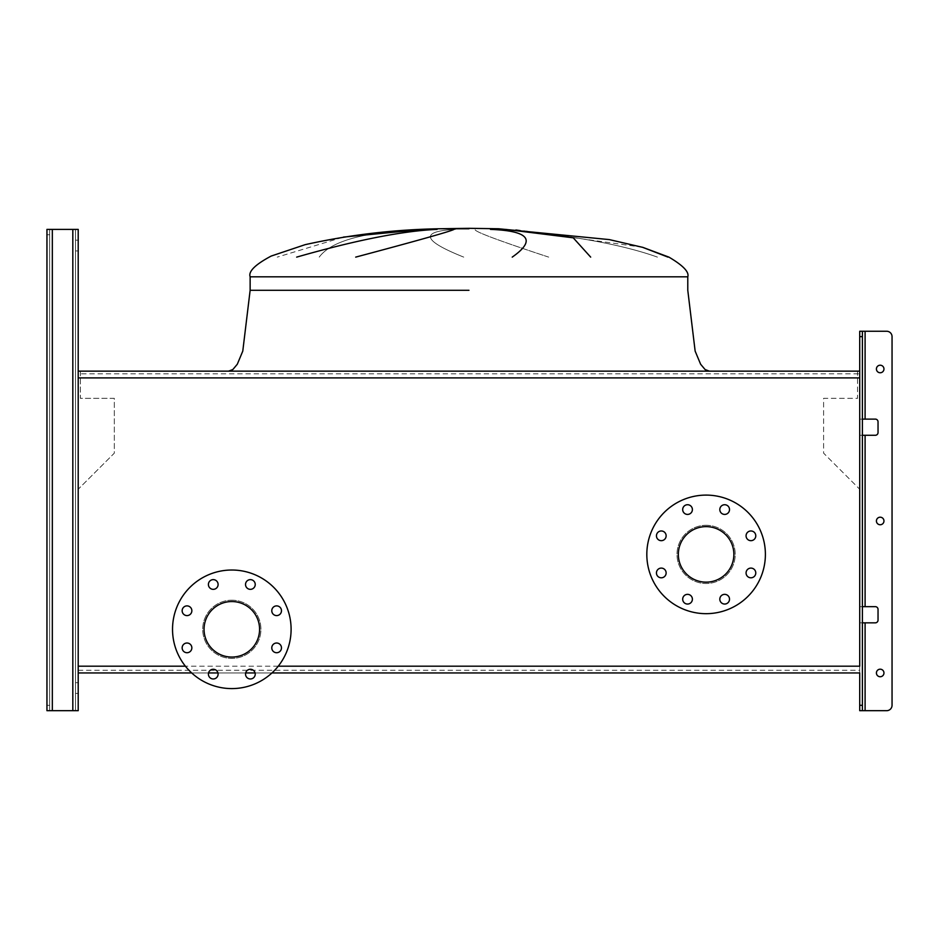 <?xml version="1.0" encoding="UTF-8"?>
<svg xmlns="http://www.w3.org/2000/svg" width="939" height="939" viewBox="0 0 939 939"><rect width="100%" height="100%" fill="white"/><g stroke="black" fill="none" stroke-linecap="round" stroke-linejoin="round"><path stroke-width="0.7" stroke-dasharray="4.7 3.52" d="M468.96 371.14L228.576 371.14L468.96 371.14M319.213 257.122C331.725 240.126 367.9 230.888 427.761 229.386C367.9 230.888 331.725 240.126 319.213 257.122C331.725 240.126 367.9 230.888 427.761 229.386M343.592 237.062L420.59 229.515L343.404 237.098L277.24 257.122M455.556 229.386C419.51 231.276 422.233 240.525 463.737 257.122C422.233 240.525 419.51 231.276 455.556 229.386C419.51 231.276 422.233 240.525 463.737 257.122M423.137 229.386L420.895 229.492L423.137 229.386M296.665 257.122C356.057 240.126 402.866 230.888 437.128 229.386C402.866 230.888 356.057 240.126 296.665 257.122M454.042 229.386C450.767 231.276 417.984 240.525 355.693 257.122C417.984 240.525 450.767 231.276 454.042 229.386M548.705 257.122C497.048 240.126 472.599 230.888 475.345 229.386C472.599 230.888 497.048 240.126 548.705 257.122C497.048 240.126 472.599 230.888 475.345 229.386M687.782 276.817L687.782 290.292L687.782 276.817L468.96 276.817L687.782 276.817C689.355 272.017 683.064 265.455 668.92 257.122L642.933 247.403L609.305 239.598L498.621 228.764L609.305 239.598L642.933 247.403L668.92 257.122C683.064 265.455 689.355 272.017 687.782 276.817L250.138 276.817L468.96 276.817L250.138 276.817L468.96 276.817L250.138 276.817L250.138 290.292L242.778 351.116L237.309 364.215L232.825 369.555L228.576 371.14L232.825 369.555L237.309 364.215L242.778 351.116L250.138 290.292L250.138 276.817C248.236 271.465 255.244 264.552 271.148 256.077L305.163 244.656C349.308 234.844 394.016 229.55 439.299 228.764C394.016 229.55 349.308 234.844 305.163 244.656L271.148 256.077C255.244 264.552 248.236 271.465 250.138 276.817M642.44 247.25L514.103 229.386M506.508 229.386C538.094 232.414 607.909 239.375 657.453 257.122C607.909 239.375 538.094 232.414 506.508 229.386C538.094 232.414 607.909 239.375 657.453 257.122M512.225 257.122C536.415 240.126 529.173 230.888 490.475 229.386C529.173 230.888 536.415 240.126 512.225 257.122M505.569 229.386L573.248 237.825L590.678 257.122L573.248 237.825L505.569 229.386M80.367 371.14L80.367 398.347L114.323 398.347L114.323 453.138L78.207 489.254L78.207 672.958L859.713 672.958L859.713 489.254L823.597 453.138L823.597 398.347L857.553 398.347L857.553 371.14L80.367 371.14L80.367 398.347L114.323 398.347L114.323 453.138L78.207 489.254L78.207 672.958L78.207 371.14L78.207 672.958L78.207 371.14L859.713 371.14L859.713 672.958L859.713 489.254L823.597 453.138L823.597 398.347L857.553 398.347L857.553 371.14M191.709 672.958L208.54 672.958L191.709 672.958M217.965 672.958L245.666 672.958L217.965 672.958M255.091 672.958L271.923 672.958L255.091 672.958M191.849 610.737A4.848 4.848 0 0 1 187.002 615.597A4.848 4.848 0 0 1 182.154 610.737A4.848 4.848 0 0 1 187.002 605.89A4.848 4.848 0 0 1 191.849 610.737M191.849 647.863A4.848 4.848 0 0 1 187.002 652.722A4.848 4.848 0 0 1 182.154 647.863A4.848 4.848 0 0 1 187.002 643.015A4.848 4.848 0 0 1 191.849 647.863M218.106 674.12A4.848 4.848 0 0 1 213.259 678.967A4.848 4.848 0 0 1 208.399 674.12A4.848 4.848 0 0 1 213.259 669.272A4.848 4.848 0 0 1 218.106 674.12M255.232 674.12A4.848 4.848 0 0 1 250.373 678.967A4.848 4.848 0 0 1 245.525 674.12A4.848 4.848 0 0 1 250.373 669.272A4.848 4.848 0 0 1 255.232 674.12M281.477 647.863A4.848 4.848 0 0 1 276.629 652.722A4.848 4.848 0 0 1 271.782 647.863A4.848 4.848 0 0 1 276.629 643.015A4.848 4.848 0 0 1 281.477 647.863M281.477 610.737A4.848 4.848 0 0 1 276.629 615.597A4.848 4.848 0 0 1 271.782 610.737A4.848 4.848 0 0 1 276.629 605.89A4.848 4.848 0 0 1 281.477 610.737M255.232 584.492A4.848 4.848 0 0 1 250.373 589.34A4.848 4.848 0 0 1 245.525 584.492A4.848 4.848 0 0 1 250.373 579.633A4.848 4.848 0 0 1 255.232 584.492M218.106 584.492A4.848 4.848 0 0 1 213.259 589.34A4.848 4.848 0 0 1 208.399 584.492A4.848 4.848 0 0 1 213.259 579.633A4.848 4.848 0 0 1 218.106 584.492M231.816 570.02A59.286 59.286 0 0 1 291.102 629.306A59.286 59.286 0 0 1 231.816 688.592A59.286 59.286 0 0 1 172.53 629.306A59.286 59.286 0 0 1 231.816 570.02M231.816 600.197A29.109 29.109 0 0 1 260.925 629.306A29.109 29.109 0 0 1 231.816 658.403A29.109 29.109 0 0 1 202.707 629.306A29.109 29.109 0 0 1 231.816 600.197A29.109 29.109 0 0 1 260.925 629.306A29.109 29.109 0 0 1 231.816 658.403A29.109 29.109 0 0 1 202.707 629.306A29.109 29.109 0 0 1 231.816 600.197M231.816 601.547A27.759 27.759 0 0 0 204.056 629.306A27.759 27.759 0 0 0 231.816 657.065A27.759 27.759 0 0 0 259.575 629.306A27.759 27.759 0 0 0 231.816 601.547M666.138 535.829A4.848 4.848 0 0 1 661.291 540.676A4.848 4.848 0 0 1 656.443 535.829A4.848 4.848 0 0 1 661.291 530.969A4.848 4.848 0 0 1 666.138 535.829M666.138 572.954A4.848 4.848 0 0 1 661.291 577.802A4.848 4.848 0 0 1 656.443 572.954A4.848 4.848 0 0 1 661.291 568.095A4.848 4.848 0 0 1 666.138 572.954M692.395 599.199A4.848 4.848 0 0 1 687.548 604.047A4.848 4.848 0 0 1 682.688 599.199A4.848 4.848 0 0 1 687.548 594.352A4.848 4.848 0 0 1 692.395 599.199M729.521 599.199A4.848 4.848 0 0 1 724.673 604.047A4.848 4.848 0 0 1 719.814 599.199A4.848 4.848 0 0 1 724.673 594.352A4.848 4.848 0 0 1 729.521 599.199M755.778 572.954A4.848 4.848 0 0 1 750.918 577.802A4.848 4.848 0 0 1 746.071 572.954A4.848 4.848 0 0 1 750.918 568.095A4.848 4.848 0 0 1 755.778 572.954M755.778 535.829A4.848 4.848 0 0 1 750.918 540.676A4.848 4.848 0 0 1 746.071 535.829A4.848 4.848 0 0 1 750.918 530.969A4.848 4.848 0 0 1 755.778 535.829M729.521 509.572A4.848 4.848 0 0 1 724.673 514.419A4.848 4.848 0 0 1 719.814 509.572A4.848 4.848 0 0 1 724.673 504.724A4.848 4.848 0 0 1 729.521 509.572M692.395 509.572A4.848 4.848 0 0 1 687.548 514.419A4.848 4.848 0 0 1 682.688 509.572A4.848 4.848 0 0 1 687.548 504.724A4.848 4.848 0 0 1 692.395 509.572M706.105 495.099A59.286 59.286 0 0 1 765.391 554.386A59.286 59.286 0 0 1 706.105 613.672A59.286 59.286 0 0 1 646.818 554.386A59.286 59.286 0 0 1 706.105 495.099M706.105 526.626A27.759 27.759 0 0 0 678.345 554.386A27.759 27.759 0 0 0 706.105 582.145A27.759 27.759 0 0 0 733.864 554.386A27.759 27.759 0 0 0 706.105 526.626M706.105 525.288A29.109 29.109 0 0 1 735.214 554.386A29.109 29.109 0 0 1 706.105 583.495A29.109 29.109 0 0 1 677.007 554.386A29.109 29.109 0 0 1 706.105 525.288A29.109 29.109 0 0 1 735.214 554.386A29.109 29.109 0 0 1 706.105 583.495A29.109 29.109 0 0 1 677.007 554.386A29.109 29.109 0 0 1 706.105 525.288M278.237 666.185L185.394 666.185M78.207 670.282L859.713 670.282L859.713 371.14L859.713 373.828L78.207 373.828M859.713 672.958L78.207 672.958L78.207 371.14L78.207 672.958M859.713 670.282L859.713 373.828M78.207 250.948L75.519 250.948L78.207 250.948L78.207 240.173L78.207 250.948L78.207 240.173L78.207 250.948L78.207 240.173L75.519 240.173L75.519 250.948L75.519 240.173L75.519 250.948L75.519 240.173L78.207 240.173M78.207 693.44L75.519 693.44L78.207 693.44L78.207 682.665L78.207 693.44L78.207 682.665L78.207 693.44L78.207 682.665L75.519 682.665L75.519 693.44L75.519 682.665L75.519 693.44L75.519 682.665L78.207 682.665M72.819 710.682L72.819 229.386L72.819 710.682L72.819 229.386L72.819 710.682L72.819 229.386L72.819 710.682L46.95 710.682L72.819 710.682L72.819 229.386L52.338 229.386L75.519 229.386L75.519 710.682L75.519 229.386L52.338 229.386L75.519 229.386L75.519 710.682L52.338 710.682L75.519 710.682L75.519 229.386L72.819 229.386L78.207 229.386L72.819 229.386L78.207 229.386L78.207 710.682L49.65 710.682L49.65 229.386L46.95 229.386L49.65 229.386L49.65 234.785L49.65 229.386L46.95 229.386L72.819 229.386L46.95 229.386L46.95 234.785L46.95 229.386L49.65 229.386L49.65 234.785L46.95 234.785L49.65 234.785L46.95 234.785L49.65 234.785L49.65 710.682L49.65 229.386L46.95 229.386L46.95 710.682L52.338 710.682L46.95 710.682L46.95 234.785M78.207 666.185L78.207 377.912M46.95 705.295L49.65 705.295L46.95 705.295L49.65 705.295L46.95 705.295L46.95 710.682L49.65 710.682L49.65 229.386L49.65 710.682L52.338 710.682L46.95 710.682L46.95 229.386L46.95 710.682L49.65 710.682L49.65 229.386L72.819 229.386M876.416 520.969A3.768 3.768 0 0 0 880.195 524.748A3.768 3.768 0 0 0 883.963 520.969A3.768 3.768 0 0 0 880.195 517.201A3.768 3.768 0 0 0 876.416 520.969A3.768 3.768 0 0 0 880.195 524.748A3.768 3.768 0 0 0 883.963 520.969A3.768 3.768 0 0 1 880.195 524.748A3.768 3.768 0 0 1 876.416 520.969A3.768 3.768 0 0 1 880.195 517.201A3.768 3.768 0 0 1 883.963 520.969A3.768 3.768 0 0 0 880.195 517.201A3.768 3.768 0 0 0 876.416 520.969M876.416 672.958A3.768 3.768 0 0 0 880.195 676.737A3.768 3.768 0 0 0 883.963 672.958A3.768 3.768 0 0 0 880.195 669.19A3.768 3.768 0 0 0 876.416 672.958A3.768 3.768 0 0 0 880.195 676.737A3.768 3.768 0 0 0 883.963 672.958A3.768 3.768 0 0 1 880.195 676.737A3.768 3.768 0 0 1 876.416 672.958A3.768 3.768 0 0 1 880.195 669.19A3.768 3.768 0 0 1 883.963 672.958A3.768 3.768 0 0 0 880.195 669.19A3.768 3.768 0 0 0 876.416 672.958M876.416 368.98A3.768 3.768 0 0 0 880.195 372.76A3.768 3.768 0 0 0 883.963 368.98A3.768 3.768 0 0 0 880.195 365.212A3.768 3.768 0 0 0 876.416 368.98A3.768 3.768 0 0 0 880.195 372.76A3.768 3.768 0 0 0 883.963 368.98A3.768 3.768 0 0 1 880.195 372.76A3.768 3.768 0 0 1 876.416 368.98A3.768 3.768 0 0 1 880.195 365.212A3.768 3.768 0 0 1 883.963 368.98A3.768 3.768 0 0 0 880.195 365.212A3.768 3.768 0 0 0 876.416 368.98M892.05 705.295L892.05 336.643L892.05 705.295A5.388 5.388 0 0 1 886.662 710.682A5.388 5.388 0 0 0 892.05 705.295A5.388 5.388 0 0 1 886.662 710.682L859.713 710.682L859.713 622.839L875.348 622.839A2.7 2.7 0 0 0 878.035 620.139L878.035 609.364A2.7 2.7 0 0 0 875.348 606.664L859.713 606.664L859.713 435.273L875.348 435.273A2.7 2.7 0 0 0 878.035 432.586L878.035 421.799A2.7 2.7 0 0 0 875.348 419.111L859.713 419.111L859.713 331.256L859.713 336.643L862.401 336.643L862.401 331.256L865.101 331.256L859.713 331.256L859.713 435.273L862.401 435.273L862.401 331.256L886.662 331.256A5.388 5.388 0 0 1 892.05 336.643A5.388 5.388 0 0 0 886.662 331.256L865.101 331.256L865.101 419.111L859.713 419.111L859.713 435.273L865.101 435.273L862.401 435.273L862.401 606.664L859.713 606.664L859.713 622.839L862.401 622.839L862.401 419.111L859.713 419.111L862.401 419.111L862.401 331.256M886.662 710.682L862.401 710.682L862.401 606.664L865.101 606.664L859.713 606.664L859.713 435.273L862.401 435.273M859.713 666.185L859.713 377.912M862.401 419.111L875.348 419.111A2.7 2.7 0 0 1 878.035 421.799L878.035 432.586A2.7 2.7 0 0 1 875.348 435.273L865.101 435.273L875.348 435.273M862.401 705.295L859.713 705.295L859.713 710.682L862.401 710.682L862.401 336.643M859.713 705.295L859.713 336.643M862.401 710.682L862.401 622.839L875.348 622.839L862.401 622.839M875.348 606.664L865.101 606.664L875.348 606.664A2.7 2.7 0 0 1 878.035 609.364L878.035 620.139A2.7 2.7 0 0 1 875.348 622.839M886.662 331.256A5.388 5.388 0 0 1 892.05 336.643M875.348 419.111L865.101 419.111L865.101 331.256L865.101 419.111M878.035 432.586L878.035 421.799M878.035 620.139L878.035 609.364M865.101 622.839L865.101 710.682L865.101 622.839L865.101 710.682L859.713 710.682L859.713 606.664L862.401 606.664M468.96 290.292L250.138 290.292L468.96 290.292M52.338 710.682L52.338 229.386M865.101 606.664L865.101 435.273M687.782 290.292L695.142 351.116L700.611 364.215L705.095 369.555L709.344 371.14L705.095 369.555L700.611 364.215L695.142 351.116L687.782 290.292"/><path stroke-width="1.41" d="M709.344 371.14L705.095 369.555L700.611 364.215L695.142 351.116L687.782 290.292L687.782 276.817L250.138 276.817C248.236 271.465 255.244 264.552 271.148 256.077L305.163 244.656C349.308 234.844 394.016 229.55 439.299 228.764L468.96 228.764M423.137 229.386L343.404 237.098L420.895 229.492M296.665 257.122C356.057 240.126 402.866 230.888 437.128 229.386M454.042 229.386C450.767 231.276 417.984 240.525 355.693 257.122M667.993 257.122L642.44 247.25M512.225 257.122C536.415 240.126 529.173 230.888 490.475 229.386M505.569 229.386L573.248 237.825L590.678 257.122M857.553 371.14L80.367 371.14M46.95 705.295L46.95 229.386L46.95 710.682L46.95 705.295L46.95 710.682L78.207 710.682L78.207 672.958L191.709 672.958L78.207 672.958L78.207 229.386L78.207 377.912L859.713 377.912L859.713 666.185L278.237 666.185M208.54 672.958L217.965 672.958L208.54 672.958M245.666 672.958L255.091 672.958L245.666 672.958M271.923 672.958L859.713 672.958L271.923 672.958M182.154 610.737A4.848 4.848 0 0 0 187.002 615.597A4.848 4.848 0 0 0 191.849 610.737A4.848 4.848 0 0 0 187.002 605.89A4.848 4.848 0 0 0 182.154 610.737M182.154 647.863A4.848 4.848 0 0 0 187.002 652.722A4.848 4.848 0 0 0 191.849 647.863A4.848 4.848 0 0 0 187.002 643.015A4.848 4.848 0 0 0 182.154 647.863M208.399 674.12A4.848 4.848 0 0 0 213.259 678.967A4.848 4.848 0 0 0 218.106 674.12A4.848 4.848 0 0 0 213.259 669.272A4.848 4.848 0 0 0 208.399 674.12M245.525 674.12A4.848 4.848 0 0 0 250.373 678.967A4.848 4.848 0 0 0 255.232 674.12A4.848 4.848 0 0 0 250.373 669.272A4.848 4.848 0 0 0 245.525 674.12M271.782 647.863A4.848 4.848 0 0 0 276.629 652.722A4.848 4.848 0 0 0 281.477 647.863A4.848 4.848 0 0 0 276.629 643.015A4.848 4.848 0 0 0 271.782 647.863M271.782 610.737A4.848 4.848 0 0 0 276.629 615.597A4.848 4.848 0 0 0 281.477 610.737A4.848 4.848 0 0 0 276.629 605.89A4.848 4.848 0 0 0 271.782 610.737M245.525 584.492A4.848 4.848 0 0 0 250.373 589.34A4.848 4.848 0 0 0 255.232 584.492A4.848 4.848 0 0 0 250.373 579.633A4.848 4.848 0 0 0 245.525 584.492M208.399 584.492A4.848 4.848 0 0 0 213.259 589.34A4.848 4.848 0 0 0 218.106 584.492A4.848 4.848 0 0 0 213.259 579.633A4.848 4.848 0 0 0 208.399 584.492M231.816 570.02A59.286 59.286 0 0 1 291.102 629.306A59.286 59.286 0 0 1 231.816 688.592A59.286 59.286 0 0 1 172.53 629.306A59.286 59.286 0 0 1 231.816 570.02M231.816 657.065A27.759 27.759 0 0 1 204.056 629.306A27.759 27.759 0 0 1 231.816 601.547A27.759 27.759 0 0 1 259.575 629.306A27.759 27.759 0 0 1 231.816 657.065M656.443 535.829A4.848 4.848 0 0 0 661.291 540.676A4.848 4.848 0 0 0 666.138 535.829A4.848 4.848 0 0 0 661.291 530.969A4.848 4.848 0 0 0 656.443 535.829M656.443 572.954A4.848 4.848 0 0 0 661.291 577.802A4.848 4.848 0 0 0 666.138 572.954A4.848 4.848 0 0 0 661.291 568.095A4.848 4.848 0 0 0 656.443 572.954M682.688 599.199A4.848 4.848 0 0 0 687.548 604.047A4.848 4.848 0 0 0 692.395 599.199A4.848 4.848 0 0 0 687.548 594.352A4.848 4.848 0 0 0 682.688 599.199M719.814 599.199A4.848 4.848 0 0 0 724.673 604.047A4.848 4.848 0 0 0 729.521 599.199A4.848 4.848 0 0 0 724.673 594.352A4.848 4.848 0 0 0 719.814 599.199M746.071 572.954A4.848 4.848 0 0 0 750.918 577.802A4.848 4.848 0 0 0 755.778 572.954A4.848 4.848 0 0 0 750.918 568.095A4.848 4.848 0 0 0 746.071 572.954M746.071 535.829A4.848 4.848 0 0 0 750.918 540.676A4.848 4.848 0 0 0 755.778 535.829A4.848 4.848 0 0 0 750.918 530.969A4.848 4.848 0 0 0 746.071 535.829M719.814 509.572A4.848 4.848 0 0 0 724.673 514.419A4.848 4.848 0 0 0 729.521 509.572A4.848 4.848 0 0 0 724.673 504.724A4.848 4.848 0 0 0 719.814 509.572M682.688 509.572A4.848 4.848 0 0 0 687.548 514.419A4.848 4.848 0 0 0 692.395 509.572A4.848 4.848 0 0 0 687.548 504.724A4.848 4.848 0 0 0 682.688 509.572M706.105 495.099A59.286 59.286 0 0 1 765.391 554.386A59.286 59.286 0 0 1 706.105 613.672A59.286 59.286 0 0 1 646.818 554.386A59.286 59.286 0 0 1 706.105 495.099M706.105 582.145A27.759 27.759 0 0 1 678.345 554.386A27.759 27.759 0 0 1 706.105 526.626A27.759 27.759 0 0 1 733.864 554.386A27.759 27.759 0 0 1 706.105 582.145M185.394 666.185L78.207 666.185L78.207 693.44M862.401 705.295L862.401 710.682L859.713 710.682L859.713 705.295L862.401 705.295L862.401 336.643L859.713 336.643L859.713 377.912L859.713 371.14L78.207 371.14L78.207 250.948M859.713 705.295L859.713 672.958M46.95 234.785L46.95 229.386L78.207 229.386L78.207 240.173M883.963 520.969A3.768 3.768 0 0 1 880.195 524.748A3.768 3.768 0 0 1 876.416 520.969A3.768 3.768 0 0 1 880.195 517.201A3.768 3.768 0 0 1 883.963 520.969M883.963 672.958A3.768 3.768 0 0 1 880.195 676.737A3.768 3.768 0 0 1 876.416 672.958A3.768 3.768 0 0 1 880.195 669.19A3.768 3.768 0 0 1 883.963 672.958M883.963 368.98A3.768 3.768 0 0 1 880.195 372.76A3.768 3.768 0 0 1 876.416 368.98A3.768 3.768 0 0 1 880.195 365.212A3.768 3.768 0 0 1 883.963 368.98M862.401 710.682L886.662 710.682A5.388 5.388 0 0 0 892.05 705.295L892.05 336.643A5.388 5.388 0 0 0 886.662 331.256L865.101 331.256L886.662 331.256M862.401 419.111L875.348 419.111A2.7 2.7 0 0 1 878.035 421.799L878.035 432.586A2.7 2.7 0 0 1 875.348 435.273L862.401 435.273M862.401 606.664L875.348 606.664A2.7 2.7 0 0 1 878.035 609.364L878.035 620.139A2.7 2.7 0 0 1 875.348 622.839L862.401 622.839M859.713 336.643L859.713 331.256L865.101 331.256L865.101 419.111M862.401 331.256L862.401 336.643M78.207 682.665L78.207 672.958M892.05 705.295L892.05 336.643M865.101 622.839L865.101 710.682L886.662 710.682M878.035 421.799A2.7 2.7 0 0 0 875.348 419.111M875.348 435.273A2.7 2.7 0 0 0 878.035 432.586M878.035 609.364A2.7 2.7 0 0 0 875.348 606.664M875.348 622.839A2.7 2.7 0 0 0 878.035 620.139M468.96 290.292L250.138 290.292L468.96 290.292M72.819 710.682L72.819 229.386M52.338 710.682L52.338 229.386M865.101 606.664L865.101 435.273M250.138 276.817L250.138 290.292L242.778 351.116L237.309 364.215L232.825 369.555L228.576 371.14M439.299 228.764L468.96 228.318L439.299 228.764M468.96 228.318L498.621 228.764L468.96 228.318L498.621 228.764L609.305 239.598L642.933 247.403L668.92 257.122C683.064 265.455 689.355 272.017 687.782 276.817"/></g></svg>
